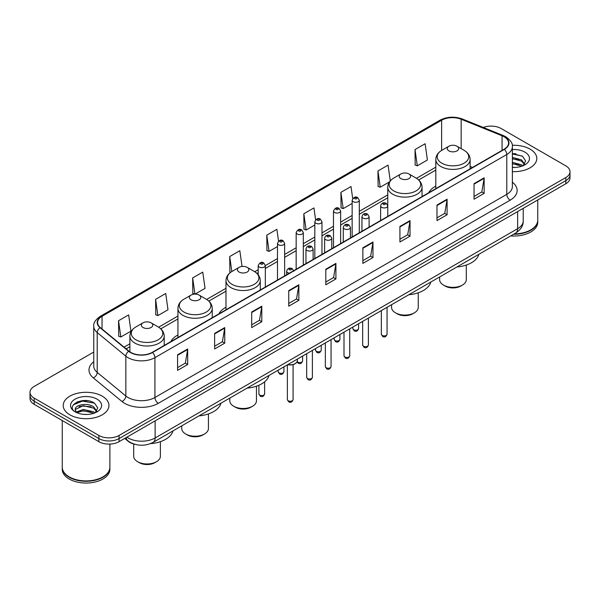 <?xml version="1.0" encoding="UTF-8"?>
<svg xmlns="http://www.w3.org/2000/svg" width="600" height="600" viewBox="0 0 600 600"><rect width="100%" height="100%" fill="white"/><g stroke="black" fill="none" stroke-linecap="round" stroke-linejoin="round"><path stroke-width="0.9" d="M177.938 334.965A25.253 14.58 0 0 0 170.828 341.625M225.983 307.23A25.253 14.58 0 0 0 218.873 313.882M435.803 186.09A25.253 14.58 0 0 0 428.692 192.75M135.09 444.368A14.295 8.25 180 0 1 128.273 441.345L124.718 438.42M87.975 400.77A19.058 11.002 0 0 0 76.823 402.097M515.835 153.75A19.058 11.002 0 0 0 512.37 153.727M93.758 352.043L34.185 386.438A14.295 8.25 0 0 0 30 392.272L30 398.498A14.295 8.25 0 0 0 34.185 404.332L98.873 441.675A14.295 8.25 0 0 0 119.085 441.675L565.815 183.757A14.295 8.25 0 0 0 570 177.922L570 174.81A14.295 8.25 0 0 1 565.815 180.645A14.295 8.25 0 0 0 570 174.81L570 171.697A14.295 8.25 0 0 0 565.815 165.863L501.127 128.52A14.295 8.25 0 0 0 483.232 127.433M30 392.272A14.295 8.25 0 0 0 34.185 398.107L98.873 435.45A14.295 8.25 0 0 0 119.085 435.45L119.085 438.562L565.815 180.645L119.085 438.562A14.295 8.25 0 0 1 98.873 438.562A14.295 8.25 0 0 0 119.085 438.562L119.085 441.675M34.185 398.107L34.185 401.22L98.873 438.562L34.185 401.22A14.295 8.25 0 0 1 30 395.385A14.295 8.25 0 0 0 34.185 401.22L34.185 404.332M530.1 149.137A22.867 13.2 0 0 0 512.265 145.305A22.867 13.2 0 0 1 530.1 149.137A22.867 13.2 0 0 1 536.798 158.475A22.867 13.2 0 0 0 530.1 149.137M102.24 396.158A22.867 13.2 0 0 0 77.317 393.3A22.867 13.2 0 0 0 63.203 405.495A22.867 13.2 0 0 0 69.9 414.832A22.867 13.2 0 0 0 94.823 417.697A22.867 13.2 0 0 0 108.938 405.495A22.867 13.2 0 0 0 102.24 396.158A22.867 13.2 0 0 0 77.317 393.3A22.867 13.2 0 0 0 63.203 405.495A22.867 13.2 0 0 0 69.9 414.832A22.867 13.2 0 0 0 94.823 417.697A22.867 13.2 0 0 0 108.938 405.495A22.867 13.2 0 0 0 102.24 396.158M504.09 136.762A15.247 8.805 180 0 1 508.56 142.988A15.247 8.805 180 0 1 504.09 149.212L152.235 352.358A15.247 8.805 180 0 1 128.962 351.18L100.328 327.57A15.247 8.805 180 0 1 97.575 322.522A15.247 8.805 180 0 1 102.038 316.298L441.63 120.233A15.247 8.805 180 0 1 461.16 119.243L502.058 135.78A15.247 8.805 180 0 1 504.09 136.762M504.36 136.613A15.63 9.022 0 0 0 502.275 135.6L461.377 119.062A15.63 9.022 0 0 0 441.368 120.075L101.767 316.14A15.63 9.022 0 0 0 100.02 327.697L128.655 351.308A15.63 9.022 0 0 0 152.505 352.515L504.36 149.37A15.63 9.022 0 0 0 504.36 136.613M177.57 354.81L177.57 370.373L187.68 364.53L187.68 348.975L177.57 354.81M177.57 367.605L185.355 363.112L187.635 349.493A3.81 2.198 -120 0 0 187.68 348.975M185.288 363.15L187.68 364.53M214.627 333.413L214.627 348.975L224.737 343.14L224.737 327.577L214.627 333.413M214.627 346.215L222.413 341.715L224.692 328.095A3.81 2.198 -120 0 0 224.737 327.577M222.345 341.76L224.737 343.14M251.685 312.015L251.685 327.577L261.795 321.743L261.795 306.18L251.685 312.015M251.685 324.817L259.47 320.325L261.757 306.697A3.81 2.198 -120 0 0 261.795 306.18M259.403 320.362L261.795 321.743M288.75 290.618L288.75 306.18L298.853 300.345L298.853 284.782L288.75 290.618M288.75 303.42L296.535 298.928L298.815 285.3A3.81 2.198 -120 0 0 298.853 284.782M296.46 298.965L298.853 300.345M474.045 183.645L474.045 199.2L484.147 193.365L484.147 177.81L474.045 183.645M474.045 196.44L481.83 191.947L484.11 178.32A3.81 2.198 -120 0 0 484.147 177.81M481.755 191.985L484.147 193.365M436.98 205.035L436.98 220.597L447.09 214.763L447.09 199.2L436.98 205.035M436.98 217.837L444.765 213.345L447.053 199.718A3.81 2.198 -120 0 0 447.09 199.2M444.697 213.382L447.09 214.763M399.923 226.433L399.923 241.995L410.033 236.16L410.033 220.597L399.923 226.433M399.923 239.235L407.707 234.743L409.987 221.115A3.81 2.198 -120 0 0 410.033 220.597M407.64 234.78L410.033 236.16M362.865 247.83L362.865 263.392L372.975 257.558L372.975 241.995L362.865 247.83M362.865 260.632L370.65 256.132L372.93 242.513A3.81 2.198 -120 0 0 372.975 241.995M370.582 256.178L372.975 257.558M325.808 269.228L325.808 284.782L335.91 278.947L335.91 263.392L325.808 269.228M325.808 282.022L333.593 277.53L335.873 263.91A3.81 2.198 -120 0 0 335.91 263.392M333.525 277.567L335.91 278.947M512.37 171.645A22.867 13.2 0 0 0 536.798 158.475A22.867 13.2 0 0 1 512.37 171.645M119.085 435.45L565.815 177.532A14.295 8.25 0 0 0 570 171.697M195.067 294.127L205.05 288.36L202.77 272.1L192.667 277.942L192.825 293.407M155.602 299.332L157.89 315.593L167.993 309.757L165.712 293.498L155.602 299.332L155.767 314.805M118.545 320.73L120.825 336.99L130.935 331.155L128.655 314.895L118.545 320.73L118.71 336.195M315.615 219.803L313.95 207.915L303.84 213.75L304.005 229.215M352.695 198.548L351.007 186.517L340.897 192.353L341.062 207.825M390.278 180.87L388.065 165.127L377.955 170.962L378.12 186.428M415.02 149.565L417.3 165.825L427.403 159.99L425.123 143.73L415.02 149.565L415.178 165.03M242.04 266.452L239.827 250.71L229.725 256.545L229.882 272.01M278.543 241.11L276.885 229.312L266.782 235.147L266.947 250.612M266.782 235.147L269.062 251.407L277.493 246.54M269.062 251.407L266.782 250.553M303.84 213.75L306.12 230.01L314.82 224.985M306.12 230.01L303.84 229.155M340.897 192.353L343.178 208.612L352.147 203.438M343.178 208.612L340.897 207.765M377.955 170.962L380.243 187.215L389.482 181.882M380.243 187.215L377.955 186.368M417.3 165.825L415.02 164.97M230.678 272.303L229.725 271.95M229.725 256.545L231.825 271.553M194.767 294.135L192.667 293.347M192.667 277.942L194.933 294.127M157.89 315.593L155.602 314.737M120.825 336.99L118.545 336.135M514.222 233.888A23.82 13.755 0 0 0 530.775 229.86A23.82 13.755 0 0 0 537.75 220.132L537.75 199.958M514.125 233.94A23.587 13.612 0 0 0 530.61 229.958A23.587 13.612 0 0 0 530.692 229.905M513.548 234.27A23.82 13.755 0 0 0 537.75 220.522A23.82 13.755 0 0 0 537.75 220.327M510.728 235.897A23.82 13.755 0 0 0 537.75 222.27L537.75 220.522M512.37 167.273L514.957 167.422M512.37 162.33L521.55 164.82L522.81 165.833M512.37 163.567L521.775 166.215M512.37 157.387L521.55 159.885L524.64 164.16M512.37 158.625L521.55 161.115L524.4 164.475M512.37 167.4A15.533 8.97 0 0 0 524.918 164.812A15.533 8.97 0 0 0 524.918 152.13A15.533 8.97 0 0 0 512.37 149.55M523.178 165.683L525.607 160.905L522.533 156.262L512.37 153.488M512.37 153.968L522.322 156.12M512.37 158.903L518.88 159.757M512.37 163.845L518.88 164.692M439.612 276.96L439.612 279.653A13.342 7.702 0 0 0 443.52 285.097L445.2 286.072A10.957 6.33 0 0 0 460.702 286.072L462.382 285.097A13.342 7.702 0 0 0 466.29 279.653L466.29 265.05M445.2 286.072L443.52 285.097A13.342 7.702 0 0 0 462.382 285.097M448.912 150.885A5.715 3.3 0 0 0 456.998 150.885A5.715 3.3 0 0 0 456.998 146.22L464.092 150.315A15.758 9.098 0 0 1 464.092 163.185A15.758 9.098 0 0 1 441.81 163.185A15.758 9.098 0 0 1 441.81 150.315C437.933 152.625 435.93 155.685 435.803 159.502A17.152 9.9 0 0 0 440.827 166.5A17.152 9.9 0 0 0 459.518 168.653A17.152 9.9 0 0 0 470.107 159.502C469.98 155.685 467.978 152.625 464.092 150.315L456.998 146.22A5.715 3.3 0 0 0 448.912 146.22A5.715 3.3 0 0 0 448.912 150.885M456.885 266.993A26.205 15.128 0 0 0 478.86 254.303M391.567 304.695L391.567 307.388A13.342 7.702 0 0 0 395.475 312.832L397.162 313.808A10.957 6.33 0 0 0 412.658 313.808L414.345 312.832A13.342 7.702 0 0 0 418.252 307.388L418.252 292.793M397.162 313.808L395.475 312.832A13.342 7.702 0 0 0 414.345 312.832M400.868 178.62A5.715 3.3 0 0 0 408.952 178.62A5.715 3.3 0 0 0 408.952 173.955L416.055 178.05A15.758 9.098 0 0 1 416.055 190.92A15.758 9.098 0 0 1 393.772 190.92A15.758 9.098 0 0 1 393.765 178.05C389.888 180.36 387.885 183.42 387.757 187.238A17.152 9.9 0 0 0 392.783 194.243A17.152 9.9 0 0 0 411.472 196.388A17.152 9.9 0 0 0 422.062 187.238C421.935 183.42 419.933 180.36 416.055 178.05L408.952 173.955A5.715 3.3 0 0 0 400.868 173.955A5.715 3.3 0 0 0 400.868 178.62M408.84 294.728A26.205 15.128 0 0 0 430.815 282.038M229.792 398.1L229.792 400.793A13.342 7.702 0 0 0 233.7 406.237L235.38 407.213A10.957 6.33 0 0 0 250.882 407.213L252.562 406.237A13.342 7.702 0 0 0 256.47 400.793L256.47 386.19M235.38 407.213L233.7 406.237A13.342 7.702 0 0 0 252.562 406.237M239.085 272.025A5.715 3.3 0 0 0 247.178 272.025A5.715 3.3 0 0 0 247.178 267.36L254.272 271.455A15.758 9.098 0 0 1 254.272 284.317A15.758 9.098 0 0 1 231.99 284.317A15.758 9.098 0 0 1 231.99 271.455C228.112 273.757 226.103 276.825 225.983 280.642A17.152 9.9 0 0 0 231 287.64A17.152 9.9 0 0 0 249.697 289.785A17.152 9.9 0 0 0 260.28 280.642C260.16 276.825 258.15 273.757 254.272 271.455L247.178 267.36A5.715 3.3 0 0 0 239.085 267.36A5.715 3.3 0 0 0 239.085 272.025M247.065 388.125A26.205 15.128 0 0 0 269.04 375.442M181.748 425.835L181.748 428.528A13.342 7.702 0 0 0 185.655 433.972L187.343 434.947A10.957 6.33 0 0 0 202.837 434.947L204.525 433.972A13.342 7.702 0 0 0 208.433 428.528L208.433 413.933M187.343 434.947L185.655 433.972A13.342 7.702 0 0 0 204.525 433.972M191.047 299.76A5.715 3.3 0 0 0 199.132 299.76A5.715 3.3 0 0 0 199.132 295.095L206.228 299.19A15.758 9.098 0 0 1 206.235 299.19A15.758 9.098 0 0 1 206.228 312.06A15.758 9.098 0 0 1 183.945 312.06A15.758 9.098 0 0 1 183.945 299.19C180.067 301.5 178.065 304.56 177.938 308.377A17.152 9.9 0 0 0 182.962 315.375A17.152 9.9 0 0 0 201.653 317.528A17.152 9.9 0 0 0 212.243 308.377C212.115 304.56 210.112 301.5 206.235 299.19L199.132 295.095A5.715 3.3 0 0 0 191.047 295.095A5.715 3.3 0 0 0 191.047 299.76M199.02 415.868A26.205 15.128 0 0 0 220.995 403.178M133.71 444.03L133.71 456.263A13.342 7.702 0 0 0 137.618 461.707L139.297 462.683A10.957 6.33 0 0 0 154.8 462.683L156.48 461.707A13.342 7.702 0 0 0 160.387 456.263L160.387 441.668M139.297 462.683L137.618 461.707A13.342 7.702 0 0 0 156.48 461.707M143.002 327.495A5.715 3.3 0 0 0 151.087 327.502A5.715 3.3 0 0 0 151.087 322.83L158.19 326.933A15.758 9.098 0 0 1 158.19 339.795A15.758 9.098 0 0 1 135.907 339.795A15.758 9.098 0 0 1 135.907 326.933C132.023 329.235 130.02 332.295 129.892 336.112A17.152 9.9 0 0 0 134.917 343.118A17.152 9.9 0 0 0 153.615 345.263A17.152 9.9 0 0 0 164.197 336.112C164.07 332.295 162.067 329.235 158.19 326.933L151.087 322.83A5.715 3.3 0 0 0 143.002 322.83A5.715 3.3 0 0 0 143.002 327.495M150.428 443.647A26.205 15.128 0 0 0 172.958 430.912M102.833 476.933A23.587 13.612 0 0 1 102.743 476.978A23.587 13.612 0 0 1 69.39 476.978L69.225 476.88A23.82 13.755 0 0 0 102.915 476.88A23.82 13.755 0 0 0 109.89 467.16L109.89 444.075M62.25 467.347A23.82 13.755 0 0 0 62.25 467.543A23.82 13.755 0 0 0 69.225 477.27A23.82 13.755 0 0 0 95.183 480.255A23.82 13.755 0 0 0 109.89 467.543A23.82 13.755 0 0 0 109.89 467.347M62.25 467.543L62.25 469.298A23.82 13.755 0 0 0 69.225 479.025A23.82 13.755 0 0 0 95.183 482.002A23.82 13.755 0 0 0 109.89 469.298L109.89 467.543M83.468 414.338L87.097 414.442M76.343 412.058L83.28 409.41L93.683 411.847L94.942 412.86M76.98 412.725L83.28 410.647L93.915 413.235M76.455 412.545L75.338 409.935A10.77 6.217 0 0 0 77.078 412.815M96.78 411.18L93.683 406.905C87.218 402.082 73.92 405.06 75.338 409.935L75.3 409.455M75.367 410.085L75.668 409.283L83.28 405.705L93.683 408.143L96.532 411.502M95.31 412.702L97.748 407.925L94.665 403.29C83.767 395.452 64.395 405.78 75.585 412.11L76.14 412.447M97.058 399.158A15.533 8.97 0 0 0 75.082 399.158A15.533 8.97 0 0 0 75.082 411.84A15.533 8.97 0 0 0 97.058 411.84A15.533 8.97 0 0 0 97.058 399.158M62.25 420.533L62.25 467.16A23.82 13.755 0 0 0 69.225 476.88L69.39 476.978M73.312 404.842L82.433 401.1L94.455 403.147M79.012 406.665L82.433 406.043L91.02 406.778M79.012 411.607L82.433 410.985L91.02 411.72M126.9 437.16A19.058 11.002 0 0 0 128.183 437.978A19.058 11.002 0 0 0 155.13 437.978L517.635 228.69A19.058 11.002 0 0 0 523.222 220.913C523.357 225.638 520.838 229.688 515.662 233.055L153.157 442.342A9.533 5.505 60 0 0 155.13 437.978L155.13 420.862M517.635 211.575L517.635 228.69A9.533 5.505 60 0 1 515.662 233.055M126.127 437.61A9.533 6.375 129.5 0 0 127.792 440.707L124.898 438.322M565.815 183.757L565.815 177.532M98.873 441.675L98.873 435.45M512.37 182.197A23.82 13.755 180 0 1 510.158 200.175L158.303 403.32A4.762 2.752 60 0 1 154.928 397.485L506.79 194.34A19.058 11.002 0 0 0 512.37 186.562L512.37 146.722A19.058 11.002 180 0 1 506.79 154.507A4.762 2.752 -120 0 0 504.36 149.37M158.303 403.32A23.82 13.755 180 0 1 124.613 403.32A23.82 13.755 180 0 1 121.942 401.482L93.3 377.873A23.82 13.755 180 0 1 93.758 361.725M127.98 397.485A19.058 11.002 0 0 0 154.928 397.485L154.928 357.645A19.058 11.002 180 0 1 125.843 356.175L97.208 332.565A19.058 11.002 180 0 1 93.758 326.257L93.758 366.09A19.058 11.002 0 0 0 97.208 372.397L125.843 396.015A19.058 11.002 0 0 0 127.98 397.485M512.37 146.722C513.007 143.745 510.817 140.43 505.8 136.762L503.295 135.547A4.762 2.235 112 0 0 502.275 135.6M503.295 135.547L462.397 119.01C454.507 116.22 447.015 116.625 439.928 120.233A4.762 2.752 60 0 1 441.368 120.075M101.767 316.14A4.762 2.752 -120 0 0 100.328 316.29C95.385 319.845 93.195 323.168 93.758 326.257M100.02 327.697A4.762 3.188 129.5 0 0 97.208 332.565L97.208 372.397A4.762 3.188 -50.5 0 1 93.3 377.873M462.397 119.01A4.762 2.235 112 0 0 461.377 119.062M128.655 351.308A4.762 3.188 129.5 0 0 125.843 356.175L125.843 396.015A4.762 3.188 -50.5 0 1 121.942 401.482M152.505 352.515A4.762 2.752 60 0 1 154.928 357.645L506.79 154.507L506.79 194.34A4.762 2.752 60 0 0 510.158 200.175M102.038 316.298L102.038 328.98M502.058 135.78L502.058 150.39M461.16 119.243L461.16 148.62M472.553 167.422L470.107 166.433M441.63 120.233L441.63 150.42M435.803 167.167L416.49 178.32M387.757 194.903L359.295 211.335M352.147 215.468L340.635 222.112M333.487 226.237L321.968 232.89M314.82 237.015L303.308 243.667M296.16 247.792L284.64 254.438M277.493 258.57L265.335 265.59M258.188 269.715L254.715 271.718M225.983 288.308L206.67 299.452M177.938 316.043L158.632 327.195M129.892 343.785L124.073 347.145M325.808 269.715L335.873 263.91M362.865 248.325L372.93 242.513M399.923 226.928L409.987 221.115M436.98 205.53L447.053 199.718M474.045 184.132L484.11 178.32M288.75 291.112L298.815 285.3M251.685 312.51L261.757 306.697M214.627 333.907L224.692 328.095M177.57 355.298L187.635 349.493M387.053 334.252C386.107 336.817 384.645 337.575 382.665 336.51L381.33 334.252A2.857 1.65 0 0 0 382.17 335.415A2.857 1.65 0 0 0 385.283 335.775A2.857 1.65 0 0 0 387.053 334.252L387.053 307.305M381.668 207.33A3.57 2.062 180 0 1 380.618 205.875C381.532 202.942 383.4 202.095 386.228 203.325L387.765 205.875A3.57 2.062 180 0 1 385.56 207.78A3.57 2.062 180 0 1 381.668 207.33M385.035 203.445A1.193 0.69 0 0 0 383.347 203.445A1.193 0.69 0 0 0 383.347 204.413A1.193 0.69 0 0 0 385.035 204.413A1.193 0.69 0 0 0 385.035 203.445M368.385 345.022C367.447 347.595 365.985 348.353 363.998 347.28L362.67 345.022A2.857 1.65 0 0 0 363.502 346.192A2.857 1.65 0 0 0 366.623 346.553A2.857 1.65 0 0 0 368.385 345.022L368.385 318.082M363 218.108A3.57 2.062 180 0 1 361.95 216.653C362.865 213.72 364.733 212.865 367.56 214.103L369.097 216.653A3.57 2.062 180 0 1 366.892 218.558A3.57 2.062 180 0 1 363 218.108M366.368 214.215A1.193 0.69 0 0 0 364.688 214.215A1.193 0.69 0 0 0 364.688 215.19A1.193 0.69 0 0 0 366.368 215.19A1.193 0.69 0 0 0 366.368 214.215M349.725 355.8C348.78 358.373 347.317 359.123 345.337 358.058L344.002 355.8A2.857 1.65 0 0 0 344.843 356.97A2.857 1.65 0 0 0 347.955 357.33A2.857 1.65 0 0 0 349.725 355.8L349.725 328.86M344.332 228.885A3.57 2.062 180 0 1 343.29 227.423C344.205 224.49 346.072 223.642 348.892 224.873L350.438 227.423A3.57 2.062 180 0 1 348.233 229.327A3.57 2.062 180 0 1 344.332 228.885M347.707 224.993A1.193 0.69 0 0 0 346.02 224.993A1.193 0.69 0 0 0 346.02 225.968A1.193 0.69 0 0 0 347.707 225.968A1.193 0.69 0 0 0 347.707 224.993M331.058 366.577C330.112 369.15 328.65 369.9 326.67 368.835L325.343 366.577A2.857 1.65 0 0 0 326.175 367.748A2.857 1.65 0 0 0 329.295 368.1A2.857 1.65 0 0 0 331.058 366.577L331.058 339.638M325.673 239.663A3.57 2.062 180 0 1 324.623 238.2C325.538 235.267 327.405 234.42 330.233 235.65L331.77 238.2A3.57 2.062 180 0 1 329.565 240.105A3.57 2.062 180 0 1 325.673 239.663M329.04 235.77A1.193 0.69 0 0 0 327.353 235.77A1.193 0.69 0 0 0 327.353 236.745A1.193 0.69 0 0 0 329.04 236.745A1.193 0.69 0 0 0 329.04 235.77M312.39 377.355C311.452 379.928 309.99 380.678 308.002 379.612L306.675 377.355A2.857 1.65 0 0 0 307.515 378.517A2.857 1.65 0 0 0 310.627 378.877A2.857 1.65 0 0 0 312.39 377.355L312.39 350.407M307.005 250.433A3.57 2.062 180 0 1 305.962 248.978C306.877 246.045 308.745 245.197 311.565 246.428L313.11 248.978A3.57 2.062 180 0 1 310.905 250.882A3.57 2.062 180 0 1 307.005 250.433M310.38 246.548A1.193 0.69 0 0 0 308.692 246.548A1.193 0.69 0 0 0 308.692 247.515A1.193 0.69 0 0 0 310.38 247.515A1.193 0.69 0 0 0 310.38 246.548M293.085 399.585C292.147 402.158 290.685 402.908 288.705 401.842L287.37 399.585A2.857 1.65 0 0 0 288.21 400.755A2.857 1.65 0 0 0 291.322 401.107A2.857 1.65 0 0 0 293.085 399.585L293.085 364.657M289.335 273.202A3.57 2.062 180 0 1 287.7 272.67A3.57 2.062 180 0 1 286.657 271.207C287.572 268.275 289.44 267.428 292.26 268.657L293.805 271.207M291.075 268.778A1.193 0.69 0 0 0 289.388 268.778A1.193 0.69 0 0 0 289.388 269.752A1.193 0.69 0 0 0 291.075 269.752A1.193 0.69 0 0 0 291.075 268.778M287.858 364.575A7.147 4.125 0 0 0 297.375 360.683L297.375 359.077M295.11 363.697A6.668 3.848 180 0 1 287.737 364.642M353.7 329.76A2.857 1.65 0 0 0 356.82 330.112A2.857 1.65 0 0 0 358.582 328.59C357.638 331.163 356.175 331.913 354.195 330.847L352.868 328.59A2.857 1.65 0 0 0 353.7 329.76M359.295 232.815L359.295 200.212A3.57 2.062 180 0 1 357.09 202.118A3.57 2.062 180 0 1 353.197 201.675A3.57 2.062 180 0 1 352.147 200.212L352.147 236.94M354.877 198.757A1.193 0.69 0 0 0 356.565 198.757A1.193 0.69 0 0 0 356.565 197.782A1.193 0.69 0 0 0 354.877 197.782A1.193 0.69 0 0 0 354.877 198.757M335.04 340.53A2.857 1.65 0 0 0 338.153 340.89A2.857 1.65 0 0 0 339.915 339.368C338.978 341.94 337.515 342.69 335.528 341.625L334.2 339.368A2.857 1.65 0 0 0 335.04 340.53M340.635 243.585L340.635 210.99A3.57 2.062 180 0 1 338.43 212.895A3.57 2.062 180 0 1 334.53 212.445A3.57 2.062 180 0 1 333.487 210.99L333.487 247.71M336.218 209.528A1.193 0.69 0 0 0 337.897 209.528A1.193 0.69 0 0 0 337.897 208.56A1.193 0.69 0 0 0 336.218 208.56A1.193 0.69 0 0 0 336.218 209.528M316.373 351.308A2.857 1.65 0 0 0 319.485 351.668A2.857 1.65 0 0 0 321.255 350.145C320.31 352.71 318.847 353.468 316.868 352.403L315.532 350.145A2.857 1.65 0 0 0 316.373 351.308M321.968 254.362L321.968 221.767A3.57 2.062 180 0 1 319.763 223.673A3.57 2.062 180 0 1 315.87 223.222A3.57 2.062 180 0 1 314.82 221.767L314.82 258.487M317.55 220.305A1.193 0.69 0 0 0 319.237 220.305A1.193 0.69 0 0 0 319.237 219.33A1.193 0.69 0 0 0 317.55 219.33A1.193 0.69 0 0 0 317.55 220.305M297.195 361.673A2.857 1.65 0 0 0 297.712 362.085A2.857 1.65 0 0 0 300.825 362.445A2.857 1.65 0 0 0 302.587 360.915C301.65 363.487 300.188 364.237 298.2 363.173L297.082 361.928M303.308 265.14L303.308 232.538A3.57 2.062 180 0 1 301.095 234.45A3.57 2.062 180 0 1 297.202 234A3.57 2.062 180 0 1 296.16 232.538L296.16 269.265M298.89 231.083A1.193 0.69 0 0 0 300.57 231.083A1.193 0.69 0 0 0 300.57 230.108A1.193 0.69 0 0 0 298.89 230.108A1.193 0.69 0 0 0 298.89 231.083M279.045 372.862A2.857 1.65 0 0 0 282.157 373.215A2.857 1.65 0 0 0 283.928 371.692C282.983 374.265 281.52 375.015 279.54 373.95L278.205 371.692A2.857 1.65 0 0 0 279.045 372.862M284.64 275.918L284.64 243.315A3.57 2.062 180 0 1 282.435 245.22A3.57 2.062 180 0 1 278.543 244.778A3.57 2.062 180 0 1 277.493 243.315L277.493 280.043M280.222 241.86A1.193 0.69 0 0 0 281.91 241.86A1.193 0.69 0 0 0 281.91 240.885A1.193 0.69 0 0 0 280.222 240.885A1.193 0.69 0 0 0 280.222 241.86M259.74 395.092A2.857 1.65 0 0 0 262.853 395.452A2.857 1.65 0 0 0 264.623 393.923C263.678 396.495 262.215 397.245 260.235 396.18L258.9 393.923A2.857 1.65 0 0 0 259.74 395.092M265.335 287.062L265.335 265.545A3.57 2.062 180 0 1 263.13 267.457A3.57 2.062 180 0 1 259.237 267.007A3.57 2.062 180 0 1 258.188 265.545L258.188 274.778M260.918 264.09A1.193 0.69 0 0 0 262.605 264.09A1.193 0.69 0 0 0 262.605 263.115A1.193 0.69 0 0 0 260.918 263.115A1.193 0.69 0 0 0 260.918 264.09M153.157 442.342C145.493 446.197 137.82 446.197 130.155 442.342L127.792 440.707M523.222 220.913L523.222 208.35M439.928 120.233L100.328 316.29M435.803 170.07L418.665 179.962M387.757 197.805L359.295 214.237M352.147 218.362L340.635 225.015M333.487 229.14L321.968 235.792M314.82 239.917L303.308 246.562M296.16 250.695L284.64 257.34M277.493 261.465L265.335 268.485M258.188 272.61L256.89 273.368M225.983 291.21L208.845 301.103M177.938 318.945L160.8 328.837M129.892 346.68L126.142 348.847M470.107 168.84L470.107 159.502M435.803 188.64L435.803 159.502M448.912 146.22L441.81 150.315M422.062 196.575L422.062 187.238M387.757 205.688L387.757 187.238M400.868 173.955L393.765 178.05M260.28 289.972L260.28 280.642M225.983 309.78L225.983 280.642M239.085 267.36L231.99 271.455M212.243 317.715L212.243 308.377M177.938 337.515L177.938 308.377M191.047 295.095L183.945 299.19M164.197 345.45L164.197 336.112M129.892 351.87L129.892 336.112M143.002 322.83L135.907 326.933M381.33 334.252L381.33 310.605M380.618 220.5L380.618 205.875M387.765 216.375L387.765 205.875M362.67 345.022L362.67 321.382M361.95 231.278L361.95 216.653M369.097 227.153L369.097 216.653M344.002 355.8L344.002 332.16M343.29 242.055L343.29 227.423M350.438 237.93L350.438 227.423M325.343 366.577L325.343 342.938M324.623 252.825L324.623 238.2M331.77 248.7L331.77 238.2M306.675 377.355L306.675 353.707M305.962 263.603L305.962 248.978M313.11 259.478L313.11 248.978M287.37 399.585L287.37 364.853M286.657 274.748L286.657 271.207M297.375 360.683L296.737 362.49L293.903 364.41L290.257 365.01L287.618 364.718M358.582 328.59L358.582 323.745M359.295 200.212L357.757 197.663C355.68 196.17 353.812 197.017 352.147 200.212M352.868 328.59L352.868 327.045M339.915 339.368L339.915 334.515M340.635 210.99L339.09 208.44C337.02 206.94 335.153 207.795 333.487 210.99M334.2 339.368L334.2 337.822M321.255 350.145L321.255 345.293M321.968 221.767L320.43 219.218C318.353 217.718 316.485 218.565 314.82 221.767M315.532 350.145L315.532 348.593M302.587 360.915L302.587 356.07M303.308 232.538L301.763 229.987C299.692 228.495 297.825 229.343 296.16 232.538M283.928 371.692L283.928 366.847M284.64 243.315L283.103 240.765C281.025 239.272 279.157 240.12 277.493 243.315M278.205 371.692L278.205 370.147M264.623 393.923L264.623 381.825M265.335 265.545L263.798 263.002C261.72 261.502 259.853 262.35 258.188 265.545M258.9 393.923L258.9 385.252"/></g></svg>
